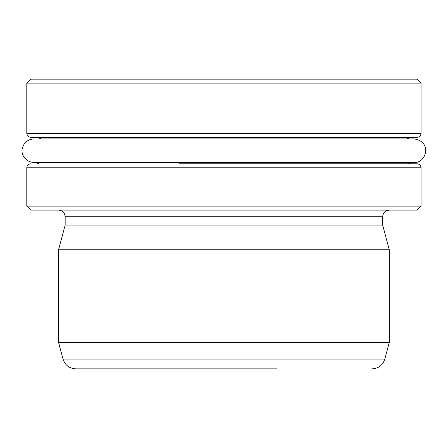 <?xml version="1.0" encoding="UTF-8"?>
<svg xmlns="http://www.w3.org/2000/svg" width="448" height="448" viewBox="0 0 448 448"><rect width="100%" height="100%" fill="white"/><g stroke="black" fill="none" stroke-linecap="round" stroke-linejoin="round"><path stroke-width="0.67" d="M58.548 210.106C62.569 210.504 64.775 212.705 65.162 216.726L382.67 216.726L382.67 225.109L65.162 225.109L58.548 249.799L58.548 342.406L389.284 342.406L384.826 359.055L63.011 359.055L58.548 342.406M382.67 225.109L389.284 249.799L58.548 249.799M417.071 210.106L30.766 210.106L26.796 206.142L421.036 206.142L417.071 210.106M30.766 163.806C28.336 164.063 27.014 165.385 26.796 167.776L421.036 167.776C420.823 165.385 419.502 164.063 417.071 163.806L178.937 163.806M417.071 137.346L30.766 137.346C28.336 137.088 27.014 135.766 26.796 133.375L421.036 133.375C420.823 135.766 419.502 137.088 417.071 137.346M26.796 83.104L30.766 79.139L417.071 79.139L421.036 83.104L26.796 83.104L26.796 133.375M276.836 368.861L75.79 368.861C69.322 368.469 65.061 365.204 63.011 359.055M37.38 137.346L41.154 138.925L413.969 138.925L406.683 138.925L410.452 137.346L223.916 137.346M406.946 162.473L410.452 163.806L223.916 163.806M421.036 167.776L421.036 206.142M413.969 138.925C432.292 141.254 426.614 163.397 413.969 162.473L33.863 162.473L40.891 162.473L37.38 163.806M421.036 83.104L421.036 133.375M384.826 359.055C382.771 365.204 378.515 368.469 372.047 368.861M389.284 249.799L389.284 342.406M33.863 138.925C27.944 139.311 24.119 142.341 22.4 148.025C20.675 152.438 23.834 161.762 33.863 162.473M26.796 167.776L26.796 206.142M382.67 216.726C383.062 212.705 385.269 210.504 389.284 210.106M65.162 216.726L65.162 225.109"/></g></svg>
